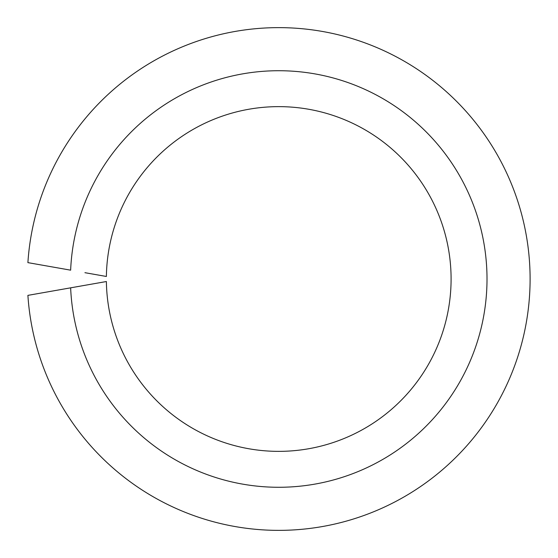 <?xml version="1.0" encoding="UTF-8"?>
<svg xmlns="http://www.w3.org/2000/svg" width="558" height="558" viewBox="0 0 558 558"><rect width="100%" height="100%" fill="white"/><g stroke="black" fill="none" stroke-linecap="round" stroke-linejoin="round"><path stroke-width="0.84" d="M84.928 285.312L70.643 287.83A208.274 208.274 0 0 0 385.411 457.881A208.274 208.274 0 0 0 385.411 100.119A208.274 208.274 0 0 0 70.643 270.17L27.9 262.63A251.365 251.365 0 0 1 409.119 64.093A251.365 251.365 0 0 1 409.119 493.907A251.365 251.365 0 0 1 27.9 295.37L106.383 281.532A172.366 172.366 0 0 0 365.643 427.846A172.366 172.366 0 0 0 365.643 130.154A172.366 172.366 0 0 0 106.383 276.468L84.928 272.688"/></g></svg>
